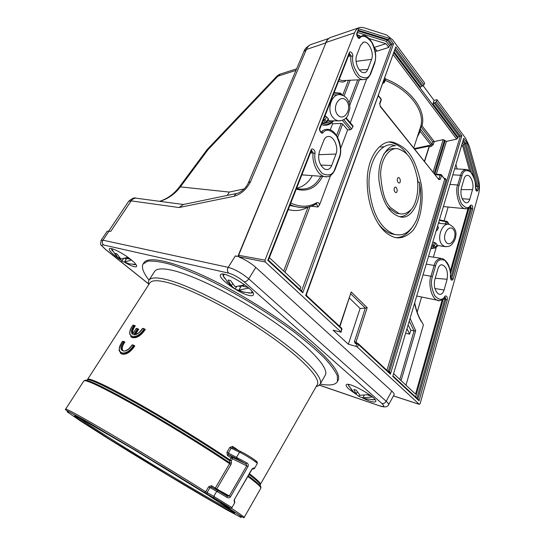 <?xml version="1.0" encoding="UTF-8"?>
<svg xmlns="http://www.w3.org/2000/svg" width="545" height="545" viewBox="0 0 545 545"><rect width="100%" height="100%" fill="white"/><g stroke="black" fill="none" stroke-linecap="round" stroke-linejoin="round"><path stroke-width="0.82" d="M394.062 394.764L394.103 394.696C394.396 393.967 393.619 392.754 391.78 391.065L255.796 267.397C250.911 263.126 245.448 259.733 239.398 257.22L238.758 256.709L239.398 257.22M357.466 347.179L355.967 346.347L356.771 343.875L358.351 344.433L357.466 347.179L419.248 404.301L420.079 403.797L478.66 193.666C479.825 189.115 479.709 184.162 478.312 178.808L469.3 146.23L465.628 138.301L437.001 99.694L434.093 100.43L423.158 85.742M350.878 293.925L365.327 308.095L367.194 307.659L356.014 342.083L354.441 341.531L365.327 308.095L360.095 308.477L348.35 344.215L355.967 346.347M348.35 344.215L333.077 330.188L341.095 332.198L341.592 328.165L306.781 295.806L305.67 295.499L306.454 294.484L395.779 46.911L423.99 84.863L422.852 85.865L395.377 48.995M325.685 42.776C327.027 39.608 329.03 37.694 331.68 37.046C329.241 37.598 327.375 39.397 326.08 42.435L238.363 255.237L264.986 260.142L265.333 261.995L340.87 331.83M238.485 256.416L235.311 255.959L237.014 256.388M238.322 256.068L236.884 256.266M234.2 196.255C241.353 194.034 246.858 189.047 250.72 181.294L248.322 182.95C246.149 187.534 242.723 190.948 238.036 193.189C236.346 193.325 235.065 194.347 234.2 196.255L179.026 207.536L131.168 200.88L128.681 201.289L108.816 230.916M183.399 204.491L137.558 198.38C135.024 197.719 132.898 198.55 131.168 200.88L110.798 231.305L107.174 231.244L101.05 240.372M295.955 70.4L277.936 76.15L277.153 75.918L207.461 149.214L208.013 149.691L206.95 149.827L179.428 186.86M296.616 68.847L280.15 74.12L277.936 76.15L208.013 149.691L180.381 186.874L179.407 186.887C174.032 193.993 167.424 198.802 159.596 201.316M236.911 193.421L183.379 204.498L179.026 207.536M159.958 201.364C168.282 198.7 175.088 193.87 180.381 186.874L229.268 192.065L227.272 195.417M339.889 326.584L351.205 291.936L367.194 307.659M413.764 147.872L420.781 126.283C425.161 110.969 409.561 89.891 385.104 80.394L384.273 82.677L382.903 83.426M384.273 82.677L383.734 82.281L384.559 79.999L385.104 80.394L385.683 79.005L384.559 79.999L384.28 79.638M414.35 148.601L430.918 145.052L431.987 144.125L432.696 141.891L420.904 126.733L420.781 126.283L421.987 125.793L434.242 141.584L433.302 144.561L431.163 146.407L429.235 146.823L429.249 146.06L414.793 149.153M432.696 141.891L443.174 139.649L446.45 141.359L436.313 174.216M384.879 77.969L385.683 79.005C410.61 88.685 426.476 110.185 421.987 125.793L420.904 126.733L420.168 128.981L420.222 131.365L417.334 136.986M419.037 131.795L420.222 131.365L430.918 145.052L431.163 146.407M388.885 372.133L389.709 371.744L390.397 374.197L389.103 372.337L358.283 343.684M389.048 372.283L389.709 371.744M379.838 103.959L380.246 106.52L379.695 103.359L379.838 103.959L381.262 99.994L381.119 98.952M438.854 179.148L440.197 174.884L440.851 174.495L441.484 174.829L441.573 175.347L435.183 174.577M386.943 370.328L444.706 179.285L441.573 175.347L440.394 179.203L438.493 178.706M436.402 101.561L461.86 135.807L460.3 136.121L435.278 102.542L436.402 101.561L437.001 99.694M424.596 161.381L429.235 146.823M319.37 151.878C317.64 159.011 319.268 164.665 324.241 168.848C327.531 170.469 330.011 169.359 331.687 165.523L335.993 154.065C338.908 147.205 333.37 135.201 327.817 136.516C326.053 136.85 324.725 138.13 323.825 140.358L319.37 151.878M434.113 102.835L459.149 136.366L458.059 137.306L432.996 103.816L435.278 102.542M459.149 136.366L460.3 136.121L389.491 371.595L388.353 371.254L446.076 179.741L445.238 178.447L444.311 178.385M394.9 50.304L421.68 86.178L422.852 85.865M421.68 86.178L420.549 87.18L394.267 52.061M360.095 308.477L349.468 298.129M423.99 84.863L424.616 82.99L392.604 39.812L386.521 34.921L363.42 27.591L360.081 27.373C357.67 27.911 355.831 29.73 354.563 32.836L326.08 42.435L238.751 255.012L238.887 256.756L265.333 261.995M264.986 260.142L354.563 32.836M432.996 103.816L434.093 100.43M472.522 189.619C474.307 184.053 470.757 174.652 467.085 175.347C465.743 175.538 464.749 176.675 464.108 178.753L461.288 188.454C460.239 194.769 461.54 199.45 465.192 202.502C467.276 203.374 468.809 202.297 469.79 199.272L472.522 189.619L461.022 189.606M447.132 279.272C448.222 271.315 446.45 266.471 441.804 264.727C440.053 264.856 438.766 266.246 437.928 268.903L434.787 279.728C433.616 285.818 434.74 290.492 438.16 293.741C440.796 295.165 442.772 293.925 444.086 290.022L447.132 279.272L435.217 278.25M475.417 188.011C475.955 182.541 474.279 177.132 470.383 171.791C465.948 169.427 463.127 170.742 461.915 175.735L460.573 175.286C461.492 171.505 463.672 169.584 467.113 169.522L467.113 169.522C472.781 172.166 475.594 178.392 475.547 188.195L475.417 188.011C475.887 191.159 476.739 191.929 477.958 190.321L476.643 189.878L477.693 186.145L465.9 143.635L463.386 140.256M461.915 175.735L459.074 185.443C457.466 190.041 458.202 196.043 461.274 203.448C465.41 208.36 468.502 208.967 470.553 205.267L470.512 205.949M470.553 205.267C472.093 204.654 472.822 205.908 472.726 209.021L453.113 279.129C451.764 281.029 450.838 280.334 450.334 277.037C450.953 271.103 449.135 265.565 444.883 260.428C440.019 258.562 436.913 260.387 435.55 265.919L434.14 265.435C435.332 260.592 438.132 258.31 442.54 258.589L442.567 258.596M435.55 265.919L432.389 276.758C430.598 281.922 431.374 288.25 434.726 295.724C439.25 300.356 442.649 300.533 444.918 296.255L444.911 296.882M393.122 376.07L418.322 399.499L419.064 400.827L392.761 376.391L463.727 138.321L467.126 142.892L479.116 186.179L476.548 186.342L475.587 187.051M467.126 142.892L464.749 143.873L474.423 178.678M444.918 296.255C446.614 295.363 447.404 296.589 447.288 299.948L445.892 299.464L444.986 296.78M432.389 276.758L430.966 276.267L434.14 265.435L426.463 264.175M439.018 300.554L437.254 300.186C430.305 297.815 428.445 281.002 430.966 276.267L423.267 274.898M450.334 277.037L450.483 277.187C450.674 267.772 448.024 261.573 442.54 258.589L442.54 258.589M453.113 279.129L451.73 278.652L471.398 208.578L470.498 205.969M450.483 277.187L451.015 279.462L451.73 278.652L450.613 278.495M472.726 209.021L470.321 208.469L450.606 278.461M459.074 185.443L457.725 184.993L460.573 175.286L453.086 174.829M466.077 208.79L464.681 208.646C457.929 207.468 455.048 189.415 457.725 184.993L450.218 184.448M475.547 188.195L476.119 190.546L476.643 189.878L475.785 189.817M437.778 226.202L438.493 227.81L437.608 226.768M440.251 223.402L438.861 222.564M447.438 221.761L448.651 223.648L446.893 221.393L446.164 221.781L447.384 222.442L446.45 224.118M448.317 224.302L448.61 223.178M435.292 247.716L435.523 247.246L434.338 247.961L433.132 246.578L431.756 246.415M433.037 242.096L435.802 243.193L434.317 245.856L435.523 247.246L437.179 244.875L435.653 247.614L434.631 248.132L431.333 247.811M434.317 245.856L433.091 245.182L433.132 246.578L434.317 245.856M437.008 244.589L435.802 243.193M436.872 229.227L437.403 229.847L436.634 230.624M437.403 229.847L438.493 227.81M444.638 206.705L443.603 206.65M470.246 206.33L470.321 208.469L468.993 208.027L469.02 207.618M421.394 321.203L423.397 324.956L405.977 385.165M444.761 297.12L444.781 299.239L445.892 299.464L417.92 399.124M443.398 298.769L444.781 299.239L416.939 398.211M471.227 172.309L463.522 144.609L464.749 143.873L463.005 141.53M417.15 312.135L421.612 297.011M393.797 373.802L415.549 394.103L442.247 299.675M399.826 379.422L414.064 330.938L415.685 330.747L401.086 380.601M410.221 318.675L415.685 330.747M414.064 330.938L409.418 321.38M457.146 168.984L456.015 164.978M461.629 146.142L462.671 145.924L461.969 144.99M469.565 170.68L462.671 145.924M450.245 271.383L468.101 208.238M433.37 257.165L436.354 247.062M444.1 220.814L448.16 207.046M371.574 59.344C374.34 52.933 368.515 40.459 363.488 42.197L360.62 45.201L356.689 55.365C354.386 60.679 357.936 71.007 362.52 72.451C364.884 73.214 366.635 72.219 367.773 69.467L371.574 59.344L356.083 61.367M301.726 291.194L302.768 292.801L267.793 260.319L311.011 150.161C311.529 147.089 315.828 150.461 314.976 153.247C313.975 160.094 316.407 166.859 322.272 173.542C328.901 176.382 333.131 174.795 334.943 168.78L335.127 169.393L339.385 157.955C343.479 148.151 337.641 130.848 328.662 129.403L328.662 129.403C325.569 129.063 323.226 129.853 321.645 131.781L323.008 132.599C321.863 134.969 318.375 129.655 319.82 127.721L320.01 128.402C319.22 129.54 320.787 132.258 320.957 132.047L321.645 131.781L320.644 131.761M334.943 168.78L339.208 157.341C341.565 152.089 340.673 144.97 336.524 135.998C330.747 129.628 326.244 128.497 323.008 132.599M319.82 127.721L349.188 52.872C349.631 50.085 353.494 53.71 352.738 56.19C351.872 62.416 354.08 68.977 359.353 75.864C365.3 79.284 369.074 78.31 370.675 72.948L370.818 73.595L374.592 63.486C376.622 56.891 375.812 49.942 372.153 42.633C367.752 35.616 363.563 35.302 363.093 35.459L358.535 37.237L359.829 37.98C358.808 40.044 355.667 34.717 356.948 33.088L357.098 33.81C357.377 36.508 357.711 37.707 358.106 37.428L358.535 37.237L357.97 37.292M370.675 72.948L374.449 62.832C376.541 58.226 375.703 51.516 371.949 42.694C366.737 36.12 362.697 34.546 359.829 37.98M357.104 33.804L358.665 28.715L389.423 38.361L393.544 43.9L391.807 44.206L388.421 39.656L358.467 30.329M389.423 38.361L388.421 39.656L387.229 40.037L390.622 44.574L389.45 45.63L388.789 47.442L385.962 43.682L369.129 38.545M267.793 260.319L268.351 260.074M374.449 62.832L374.592 63.486M352.738 56.19L351.055 56.033L349.188 52.872M364.816 79.543L362.875 79.611C354.775 78.971 349.386 61.953 351.055 56.033L348.35 56.251M339.208 157.341L339.385 157.955M314.976 153.247L313.184 153.07L311.542 150.359M327.089 176.764L324.2 176.519C315.793 174.332 311.74 159.065 313.184 153.07L310.439 152.954M311.011 150.161L311.215 150.836L311.522 150.372M339.201 79.584L342.11 80.626L362.881 79.611C365.334 79.461 367.514 80.224 370.818 73.595M341.34 94.857L340.884 93.468L340.243 93.113L339.453 93.502L340.823 94.237L340.523 94.721M346.123 117.788L353.003 125.929L352.962 126.726L345.728 118.183M324.909 116.037L326.721 116.95L324.909 119.866L323.689 119.144M326.407 122.434L326.496 121.692L325.202 122.584L323.621 120.765L323.056 120.772M323.349 120.023L323.621 120.765L324.909 119.866L326.496 121.692L328.301 118.776L328.567 119.273L326.693 122.291L325.726 122.85L322.218 122.911M332.797 121.624C330.004 124.505 326.871 125.697 323.396 125.186L321.557 124.594M322.041 123.361C325.978 124.969 329.609 124.124 332.947 120.84L333.118 121.494C330.263 124.451 327.02 125.684 323.396 125.186L324.881 125.316M328.301 118.776L326.721 116.95M331.694 122.816L332.573 123.838L341.218 123.374L342.662 124.062L347.628 129.88L340.645 148.547M343.806 119.648L351.648 128.879L350.367 129.758L347.628 129.88M351.648 128.879L352.962 126.726M305.22 175.129L301.869 174.809M296.521 188.441C306.937 190.804 315.037 186.751 320.821 176.273M349.331 53.621L349.985 54.568L348.378 56.183L319.895 128.824M311.386 150.515L312.081 151.421L310.377 153.111L269.38 257.676L300.84 287.045L299.954 289.456M356.968 34.846L359.843 35.718L357.234 36.113M389.45 45.63L386.228 41.325L387.229 40.037L358.194 31.024M390.622 44.574L391.807 44.206L301.548 290.941M375.239 51.257L377.092 51.101L374.258 47.395L385.962 43.682M377.092 51.101L388.789 47.442M296.616 188.195C303.34 186.731 308.559 182.548 312.278 175.647M316.127 203.919C309.322 207.911 301.848 208.633 293.707 206.071L290.165 204.654M290.805 203.026C300.179 207.393 308.845 207.264 316.809 202.638L316.441 203.85M330.543 175.551L319.608 204.791L317.946 206.977L316.516 203.81M289.885 209.9L288.142 209.811M458.059 137.306L456.69 139.159L446.45 141.359M431.62 248.54L431.17 248.52M322.926 125.098L323.335 125.186M447.976 224.302L438.677 223.184M331.21 120.84L328.764 122.257L322.081 123.245M327.715 120.656L330.72 120.84M366.71 78.855L350.299 122.734M330.243 129.874L332.573 123.838M382.733 229.438C385.601 232.79 389.232 235.324 393.613 237.041C399.873 239.166 406.229 237.075 412.694 230.78C420.692 220.725 423.785 201.275 421.36 184.946C415.045 156.592 407.762 147.886 393.762 142.429C382.808 138.641 367.671 154.119 367.194 180.068C366.874 205.37 376.431 222.851 382.733 229.438M389.512 142.116L391.038 142.361C398.17 144.643 403.559 148.683 407.204 154.48M417.136 177.111L418.219 182.187M411.019 229.057C406.066 235.215 400.868 238.049 395.425 237.552M399.757 213.749L396.297 213.259L388.231 207.645L387.188 206.391M383.591 154.351C387.366 149.773 391.242 147.913 395.227 148.778M410.978 209.825C407.837 214.314 404.111 216.603 399.792 216.685M395.472 234.602L391.106 233.778C385.717 231.632 381.309 228.035 377.883 222.987M391.112 233.778L393.871 234.152C381.03 228.409 372.024 214.791 369.081 186.962C367.412 157.9 383.741 141.121 394.001 145.379L395.581 145.794C387.74 144.663 377.106 159.29 379.02 180.702C381.902 200.812 388.524 212.727 398.892 216.44C412.293 221.761 421.925 197.842 419.337 182.268L417.756 182.159M393.871 234.152C403.443 236.871 411.114 231.891 416.891 219.219C421.04 205.853 421.857 193.536 419.337 182.268M390.99 207.931L399.049 213.558C403.314 214.846 407.585 213.252 411.856 208.783C417.102 201.711 418.955 188.488 417.204 177.52C412.783 158.479 407.858 152.661 398.524 148.983C391.092 146.367 380.941 156.79 380.608 174.291C381.827 191.745 385.288 202.958 390.99 207.931M394.239 188.182L394.873 187.269C397.278 185.831 398.197 193.741 395.472 192.426C394.28 191.479 393.865 190.062 394.239 188.182M398.109 182.405C397.005 180.538 396.978 178.978 398.027 177.725C400.384 176.287 401.352 184.121 398.668 182.861L398.109 182.405M380.546 147.075L384.109 146.707M289.858 205.438L298.258 207.202M407.142 329.01L409.629 334.18L410.814 330.175L408.266 325.242M410.814 330.175L413.853 330.917M409.629 334.18L405.882 333.254M288.271 209.484C295.363 211.44 301.944 210.643 308 207.093M424.432 161.177L429.249 146.06M117.448 257.656C111.657 253.316 108.945 250.387 109.307 248.847C110.049 246.633 123.102 253.098 131.052 259.672C135.18 263.085 137.027 265.347 136.591 266.471C135.446 267.479 131.761 266.273 125.52 262.853M119.941 259.406L118.326 258.289M337.846 380.785L338.132 380.287C340.857 374.463 332.818 363.065 314.009 346.109C289 324.002 245.557 295.86 209.069 278.366C172.506 260.823 147.743 255.782 143.839 262.847L143.301 263.671M248.684 295.342C238.506 293.108 217.864 278.209 220.5 274.898C222.36 269.271 257.022 290.478 253.336 294.981C252.805 295.853 251.259 295.969 248.684 295.342M356.219 394.376L349.291 389.396C346.892 387.291 345.857 385.819 346.177 384.961C347.172 380.574 378.346 398.048 375.723 401.549C374.422 402.816 370.041 401.624 362.595 397.973M149.03 280.076C143.287 272.813 141.305 267.459 143.083 264.012L147.613 261.232C152.736 260.653 160.039 261.614 169.529 264.1C180.184 267.5 192.412 272.364 206.228 278.699C220.677 285.784 235.529 293.823 250.782 302.822C265.865 312.149 279.973 321.611 293.121 331.197C305.336 340.591 315.562 349.297 323.791 357.316C330.686 364.734 335.209 370.934 337.375 375.927L337.444 381.5C335.454 385.029 329.705 385.88 320.208 384.048M325.127 375.41L325.372 374.98C329.234 368.004 309.308 346.293 274.142 321.952C239.057 297.625 195.505 275.736 172.894 270.456C162.471 268.045 156.326 268.447 154.46 271.669L148.996 280.13M148.662 284.769L148.301 282.916L148.805 280.423C150.563 277.364 156.619 277.126 166.974 279.701C189.435 285.342 233.015 307.482 268.283 331.769C303.64 356.069 323.859 377.447 320.201 384.055L318.444 385.806L316.209 386.548M87.65 379.313L149.725 283.121C151.428 280.15 157.369 279.953 167.547 282.528C189.544 288.148 232.102 309.839 266.56 333.54C301.099 357.254 320.916 378.094 317.381 384.498L317.156 384.886M131.325 337.021L132.319 337.621C136.747 338.418 141.08 335.693 145.317 329.439L144.881 329.112C140.501 335.529 136.114 338.241 131.706 337.239L130.725 336.531M120.936 353.521L121.808 354.052C126.195 354.959 130.534 352.247 134.813 345.925L134.37 345.605C130.051 351.981 125.704 354.693 121.337 353.739L120.316 353.024M232.606 447.677L232.66 446.396L229.82 447.37L226.965 452.227L227.374 455.409L228.614 454.659L228.321 453.031L246.919 462.923L246.027 463.918L236.768 458.665L236.666 457.105L239.541 452.18L231.175 448.167L232.681 447.718L240.699 451.553M123.007 350.728C121.576 348.807 122.196 345.911 124.873 342.028L124.505 341.756C121.501 346.198 121.065 349.216 123.204 350.823C123.899 351.477 125.718 350.864 128.668 348.998L132.101 345.149C125.984 355.19 116.317 351.239 123.47 341.824L122.557 341.279L124.233 341.647M132.925 333.581C132.265 331.558 133.041 328.969 135.262 325.828L134.894 325.556C132.517 328.935 131.788 331.619 132.701 333.608M135.433 334.439L138.716 329.303L136.168 328.676L132.53 334.358C130.78 332.627 131.229 329.718 133.866 325.617L134.894 325.556M124.505 341.756L123.47 341.824M132.415 344.781L134.247 345.557L132.156 344.822M122.475 341.49C113.53 353.201 125.548 358.208 133.423 345.707L134.37 345.605M138.062 328.914L136.236 328.417L132.53 334.358M133.866 325.617L132.932 325.12L134.595 325.433M132.857 325.324C123.994 336.919 136.168 341.558 143.941 329.214L144.881 329.112M143.941 329.214L142.654 328.369L144.704 329.051M134.738 334.603L133.689 334.78L137.333 329.085M142.606 328.683C139.82 332.818 136.843 334.848 133.689 334.78M138.321 329.01L134.785 334.528M252.744 468.489L254.065 467.882L252.001 469.327L252.996 468.407L252.546 468.421M252.001 469.327L234.561 499.22L234.357 502.115L234.078 500.514L234.534 499.254M211.542 485.69L208.619 486.76L209.989 487.577L211.528 487.087L211.542 485.69L215.302 488.102L229.568 463.679L229.649 460.729L231.291 460.729L229.881 459.898L231.053 457.895L227.374 455.409M84.536 380.635C85.299 378.264 101.581 385.921 133.368 403.586C164.127 420.89 203.898 445.34 229.786 462.828L231.434 462.834L230.985 464.517L216.726 488.954L230.596 496.652C229.588 497.946 228.382 498.178 226.986 497.367L216.719 491.311L218.123 490.732L227.354 496.168L229.329 495.895L246.742 465.791L246.02 463.918L232.299 457.166L231.053 457.895L232.463 458.733L231.291 460.729L231.434 462.834M236.803 458.686L228.614 454.659L232.327 457.18L232.463 458.733L248.002 466.527C248.615 465.001 248.254 463.802 246.919 462.923M227.354 496.168L226.986 497.367M350.776 388.796L353.903 392.393L356.048 393.96L353.896 389.45L356.396 390.288L359.952 395.282L369.353 394.587M367.637 394.955L371.608 396.29M364.176 395.391L362.841 397.796L366.662 399.131M372.528 397.053L362.841 397.796M363.61 398.238L358.937 396.467L355.422 393.558M357.268 391.766L356.048 393.96M359.727 395.043L358.937 396.467M226.904 281.554L231.298 285.778L228.137 280.001L230.562 280.573L235.093 286.704L244.807 284.837M248.854 288.121L238.914 290.022L241.469 285.866L248.091 287.447M238.914 290.022L244.071 292.352L235.113 289.088L231.318 285.75M232.592 283.686L231.298 285.778M236.605 286.663L235.113 289.088M241.524 285.853L243.778 286.132L242.995 285.437M239.5 286.295L240.645 287.208M239.378 286.316L240.597 287.29M116.31 256.443L118.279 258.35L115.124 253.405L116.814 253.806L120.922 258.998L127.925 257.295M131.624 260.142L124.492 261.859L126.76 258.419L130.65 259.352M124.492 261.859L129.431 263.957L121.842 261.205L118.892 257.431M119.144 257.049L118.279 258.35M123.504 258.684L121.842 261.205M126.719 258.48L128.266 258.541L127.121 257.615M124.941 258.337L126.195 259.277M124.866 258.357L126.161 259.331M126.835 257.724L126.617 258.385M393.449 395.888L419.248 404.301M238.635 256.6L238.363 255.237M325.59 43.007L306.372 49.479L250.72 181.294M109.129 230.971L102.951 240.195L228.219 267.35C227.067 269.598 227.231 271.526 228.702 273.14L103.502 244.957C100.975 244.651 101.745 246.211 105.819 249.63L105.41 249.385M235.311 255.959L228.219 267.35C234.929 269.244 241.776 273.086 248.758 278.87C247.301 280.954 245.734 281.922 244.065 281.772C238.839 277.466 233.716 274.585 228.702 273.14M328.792 38.436L312.019 44.138C309.56 44.71 307.673 46.488 306.372 49.479L303.933 51.55L248.322 182.95M229.268 192.065L244.14 188.938M341.095 332.198L341.797 329.057L305.67 295.499L395.779 46.911M339.624 326.332L351.205 291.936M420.045 128.531L431.987 144.125L433.302 144.561M444.679 178.842L445.238 178.447M434.849 174.127L445.129 140.917M446.076 179.741L444.706 179.285L441.545 174.911M354.441 341.531L355.19 343.439L356.246 342.934L357.609 343.309M356.144 342.894L356.014 342.083L357.22 343.207M355.19 343.439L356.771 343.875L358.133 343.548L358.351 344.433L390.397 374.197L461.86 135.807M379.695 103.359L381.119 99.394L378.373 95.94M381.262 99.994L381.064 98.877L378.482 95.634M440.394 179.203L438.889 179.612L380.246 106.077M433.118 172.002L443.174 139.649M444.495 140.092L434.188 173.337M383.448 81.92L383.734 82.281M438.889 179.612L380.246 106.52M331.687 165.523L320.733 165.046M335.993 154.065L318.675 154.691M447.288 299.948L419.064 400.827M392.761 376.391L463.727 138.321M479.116 186.179L477.958 190.321M469.79 199.272L462.16 198.734M444.086 290.022L434.917 288.523M444.952 223.947L446.164 221.781L439.508 220.398M436.245 246.551L437.621 245.543M434.76 248.139L431.293 247.968M432.151 245.073L433.091 245.182L434.651 242.396M450.483 273.624L468.993 208.027M423.397 324.956L421.346 321.121C418.778 317.36 416.598 311.433 414.8 303.32M421.353 321.645C418.424 316.972 416.203 310.991 414.684 303.701M415.658 397.019L443.378 298.789M463.522 144.609L462.494 143.24M474.722 179.782L476.548 186.342M393.544 43.9L302.768 292.801M356.948 33.088L358.665 28.715M367.773 69.467L359.421 69.985M359.428 79.774L349.727 105.396M349.1 102.617L357.738 79.856M342.689 95.266L348.453 80.313M350.128 80.231L344.086 95.947M346.204 80.422C344.27 82.247 341.729 82.506 338.574 81.185M338.711 94.694L339.453 93.502L333.915 93.072M323.989 118.381L325.426 116.065M350.367 129.758L342.355 120.343M336.592 135.555L341.218 123.374M342.662 124.062L337.634 137.347M322.572 176.396C316.345 187.916 307.571 192.16 296.248 189.149M386.228 41.325L357.609 32.509M309.989 206.616L285.062 272.316M283.707 271.056L308.054 207.08M316.809 202.638C318.035 202.188 318.968 202.903 319.608 204.791M317.946 206.977L311.263 206.221M393.926 53.001L457.78 138.219M456.69 139.159L393.292 54.752M442.07 244.746C436.136 238.615 442.206 221.883 449.4 224.465C454.884 227.456 456.955 231.611 455.613 236.911C455.715 238.819 452.868 244.221 450.225 245.679C449.659 246.34 447.82 246.633 444.727 246.544L442.07 244.746M446.13 246.749L436.865 245.434M446.212 242.348C451.069 248.118 458.216 235.147 453.372 229.438C448.576 223.518 441.259 236.632 446.212 242.348M332.443 116.93C326.36 108.911 332.021 93.052 340.346 94.701L343.759 95.763L346.62 98.114C348.875 101.111 349.945 104.64 349.842 108.707L347.914 115.342C346.211 118.905 342.941 120.738 338.098 120.847L335.025 119.573L332.443 116.93M340.196 120.874L328.512 120.833M346.422 100.736C340.141 92.991 331.197 107.365 337.689 114.879C344.059 122.427 352.758 108.223 346.422 100.736M148.417 283.809L105.628 249.562C98.911 242.471 100.696 246.381 101.023 240.406L102.951 240.195C101.956 242.014 102.14 243.601 103.502 244.957M255.796 267.397L248.758 278.87L386.207 401.27C385.022 403.102 383.591 403.845 381.909 403.498L244.065 281.772M105.819 249.63L148.404 283.713M319.438 385.097L380.703 406.243M391.78 391.065L386.207 401.27C388.067 402.946 388.857 404.131 388.585 404.819L388.544 404.894M379.858 405.848C384.184 407.156 384.865 406.372 381.909 403.498M87.459 379.593L87.588 379.409C88.079 378.305 93.018 379.967 102.399 384.395C127.768 396.181 193.005 434.719 229.881 459.898L229.649 460.729C204.212 443.501 165.21 419.521 134.996 402.564C103.761 385.24 87.711 377.753 86.846 380.097M232.66 446.396L238.839 450.667M249.44 473.769C257.165 479.661 260.83 483.156 260.442 484.253L317.381 384.498M133.423 345.707L132.101 345.149M254.065 467.882L254.46 468.468M234.561 499.22L251.858 469.191M260.231 485.261C261.123 484.396 257.39 480.792 249.045 474.45M229.82 447.37L231.175 448.167L228.321 453.031L226.965 452.227M254.706 461.213C262.465 464.878 248.643 455.279 240.897 451.648L239.541 452.18C245.536 454.986 258.071 463.005 257.301 463.529C256.899 461.179 258.371 462.916 254.733 461.227M257.288 463.557L254.474 468.448C253.418 469.177 252.819 469.204 252.676 468.536M234.841 502.558L234.357 502.115M229.043 496.229L221.795 492.23L222.006 491.863M221.604 492.721L221.74 491.719M222.06 491.897L221.849 492.258M248.268 475.799C257.601 482.768 261.784 486.692 260.823 487.564L260.817 488.252C261.205 487.114 256.893 483.19 247.873 476.494M230.985 464.517L229.568 463.679C203.98 446.416 164.849 422.334 134.165 404.996C102.406 387.257 85.64 379.231 83.869 380.921L65.672 409.077M260.742 488.381L244.153 517.491C245.032 518.922 237.327 514.085 221.032 502.987L227.742 506.721C236.394 511.66 221.842 502.408 213.926 497.939L204.47 492.489L205.69 491.747L208.619 486.76M215.064 489.042L215.302 488.102L216.726 488.954L216.031 489.574M228.58 454.639L232.354 457.201L246.02 463.918L228.573 454.639M221.256 503.035L220.786 502.79M248.002 466.527L230.596 496.652M207.209 494.138L134.39 449.53L83.262 419.521L67.546 410.978C65.523 409.935 64.889 409.315 65.652 409.118C66.524 408.58 81.832 417.034 111.582 434.467C140.481 451.485 178.637 474.709 205.69 491.747L207.066 492.571L207.127 494.077L228.341 506.652C230.385 508.376 231.584 508.689 231.952 507.586L213.776 496.359L216.719 491.311L209.989 487.577L207.066 492.571L213.776 496.359L213.926 497.939M211.528 487.087L218.048 490.684M204.47 492.489L165.237 468.209L88.978 422.791L69.44 412.006L67.062 411.754L80.135 420.74L104.735 436.456C135.058 455.422 171.43 477.509 202.168 495.637L227.36 510.168L241.217 517.532L239.705 515.434L220.943 502.946M231.203 508.117C239.875 513.86 244.194 516.987 244.153 517.491M234.779 513.09L234.037 512.695M108.721 438.718L85.62 423.942L74.263 416.033L78.378 417.409L133.246 449.148L207.611 494.826L229.384 509.016L234.52 513.247L223.941 507.858L201.316 494.894L171.362 477.12L108.721 438.718M77.281 416.85C82.493 420.679 93.318 427.77 109.763 438.119C151.755 464.599 218.198 504.227 231.904 510.774M349.515 387.005L348.623 385.581L349.025 384.572M374.51 398.96L373.965 399.805L371.976 399.778M224.629 278.345L223.239 275.995L224.308 274.36M252.042 291.439L251.191 293.094L248.098 292.897M112.345 250.884L111.63 249.542L111.998 248.718M135.623 264.032L135.065 264.679L133.382 264.557M135.63 198.142C134.472 197.317 132.149 198.366 128.674 201.289M279.646 74.284L277.153 75.918M303.933 51.55C304.56 49.098 306.808 46.775 310.677 44.588M207.461 149.214L206.977 149.793M341.994 329.493L341.735 328.301M306.726 295.744L306.454 294.484M434.821 174.127L440.721 174.489M419.35 404.376L393.435 395.922M326.707 136.87L327.817 136.516M358.685 27.85L331.68 37.046M416.959 296.071L437.254 300.186C439.018 301.63 441.573 300.527 444.931 296.855L444.972 296.773M470.539 205.915L470.539 205.901C466.002 210.608 466.806 208.17 464.681 208.646L443.616 206.603M466.479 175.497L467.085 175.347M440.973 264.877L441.804 264.727M439.651 219.894L446.771 221.365M447.363 221.672L446.893 221.393M438.126 245.611L435.755 247.43M434.236 248.118L431.129 248.513M454.864 168.855L465.75 169.447M428.765 256.45L440.796 258.316M301.944 291.309L268.372 260.101L311.215 150.836M320.01 128.395L349.345 53.587M302.189 174.904L324.2 176.519C328.771 177.718 332.409 175.34 335.127 169.393M362.772 42.483L363.488 42.197M342.253 95.109L340.952 93.542M340.884 93.468L340.243 93.113M334.078 92.643L340.053 93.1M293.66 206.051C301.984 208.653 309.621 207.897 316.556 203.782M331.449 120.84L328.764 122.257M338.193 94.769L333.186 94.925M391.031 142.354L393.756 142.429M396.297 213.259L399.049 213.558M290.676 205.717L293.707 206.071M319.356 385.172L380.165 406.059C384.756 407.462 387.563 407.054 388.585 404.819L394.103 394.696M337.444 381.5L338.132 380.287M320.201 384.055L325.372 374.98M316.488 386.064L318.444 385.806M148.86 284.456L148.301 282.916M122.557 341.279C120.534 343.425 118.49 350.68 119.287 350.864L121.739 354.025M132.932 325.12C130.827 328.24 129.744 331.203 129.69 334.017L132.108 337.532M144.745 329.057L142.892 328.328M134.554 334.541C135.214 334.787 136.727 334.133 139.091 332.586L142.654 328.369M136.55 328.369L138.11 328.921M260.299 484.628L260.442 484.253M234.459 501.032L234.847 502.551L231.952 507.586M221.522 492.094L221.359 492.578M234.146 512.538L228.791 510.467L210.05 499.963L167.846 475.008L108.762 438.739L79.393 419.739L74.767 415.774M353.903 392.393L348.623 385.581L348.262 384.457M374.994 399.54L373.965 399.805L364.305 398.552M229.847 284.837L223.239 275.995L222.851 274.162M252.866 292.631L251.191 293.094L242.77 291.95M117.883 258.085L111.378 248.575M135.991 264.523L128.79 263.78"/></g></svg>
